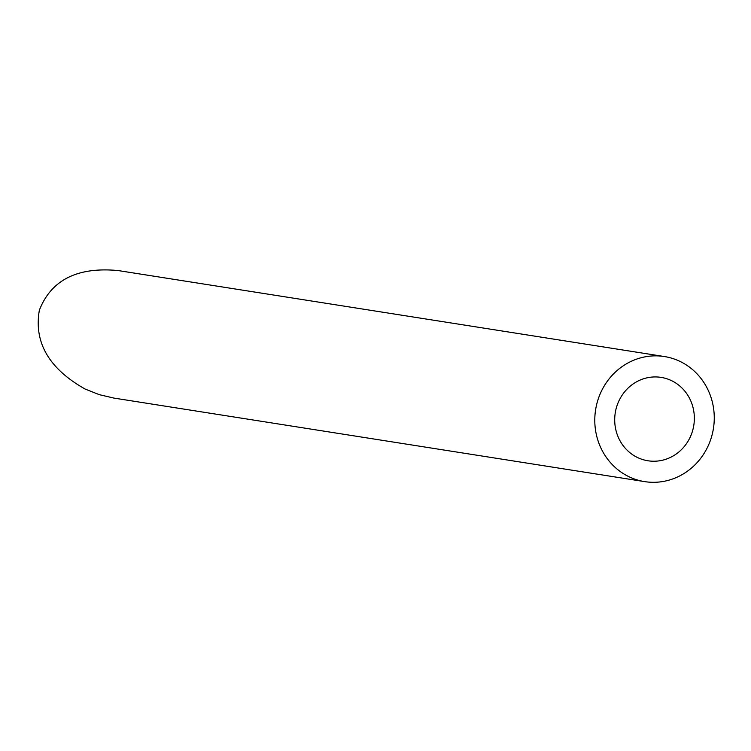 <?xml version="1.0" encoding="UTF-8"?>
<svg xmlns="http://www.w3.org/2000/svg" width="751" height="751" viewBox="0 0 751 751"><rect width="100%" height="100%" fill="white"/><g stroke="black" fill="none" stroke-linecap="round" stroke-linejoin="round"><path stroke-width="1.13" d="M633.966 455.575A42.216 39.765 98.9 0 0 647.963 460.776A42.216 39.765 98.9 0 0 693.811 425.263A42.216 39.765 98.9 0 0 661.087 377.387A42.216 39.765 98.9 0 0 617.172 405.193A42.216 39.765 98.9 0 0 633.966 455.575M623.677 473.825A63.319 59.648 98.9 0 0 644.677 481.626A63.319 59.648 98.9 0 0 713.45 428.361A63.319 59.648 98.9 0 0 664.372 356.537A63.319 59.648 98.9 0 0 598.491 398.255A63.319 59.648 98.9 0 0 623.677 473.825M644.677 481.626L113.88 398.077L99.216 394.641L85.154 389.056C49.022 368.741 33.748 342.465 39.352 310.238C51.143 279.963 77.4 266.727 118.123 270.557L664.372 356.537"/></g></svg>
